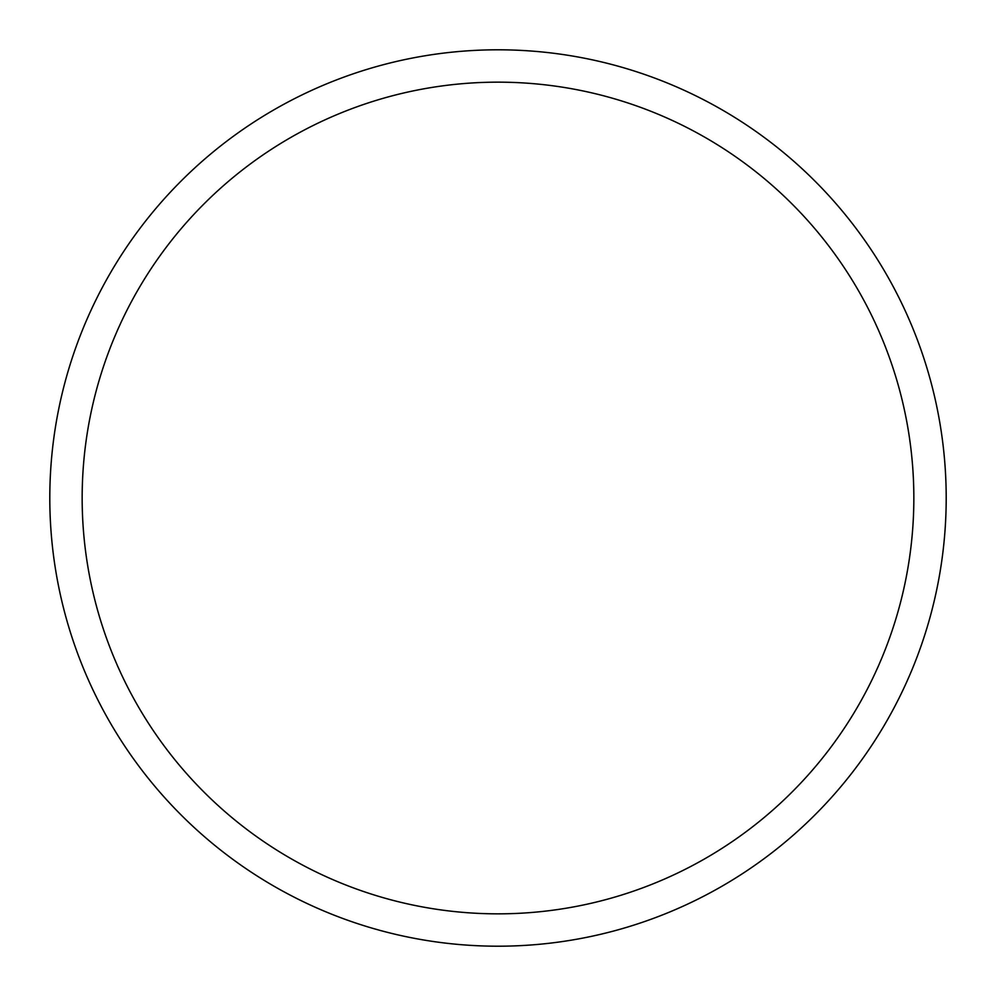 <?xml version="1.0" encoding="UTF-8"?>
<svg xmlns="http://www.w3.org/2000/svg" width="996" height="996" viewBox="0 0 996 996"><rect width="100%" height="100%" fill="white"/><g stroke="black" fill="none" stroke-linecap="round" stroke-linejoin="round"><path stroke-width="1.49" d="M498 49.8A448.2 448.2 0 0 1 946.2 498A448.2 448.2 0 0 1 498 946.2A448.2 448.2 0 0 1 49.8 498A448.2 448.2 0 0 1 498 49.8M498 82.158A415.842 415.842 0 0 1 913.842 498A415.842 415.842 0 0 1 498 913.842A415.842 415.842 0 0 1 82.158 498A415.842 415.842 0 0 1 498 82.158"/></g></svg>
